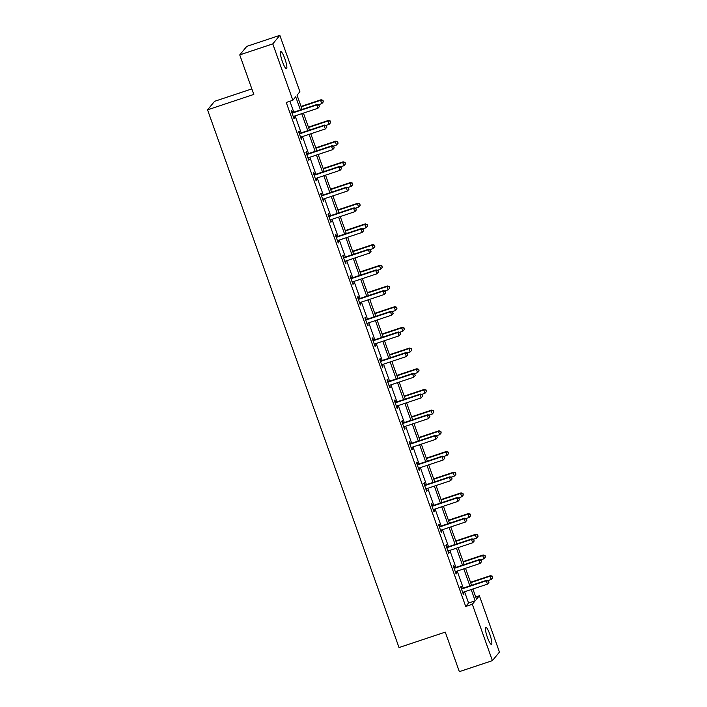 <?xml version="1.0" encoding="UTF-8"?>
<svg xmlns="http://www.w3.org/2000/svg" width="707" height="707" viewBox="0 0 707 707"><rect width="100%" height="100%" fill="white"/><g stroke="black" fill="none" stroke-linecap="round" stroke-linejoin="round"><path stroke-width="1.06" d="M487.379 637.281A9.067 1.635 -108.4 0 1 485.736 627.206A9.067 1.635 -108.4 0 1 489.827 634.329A9.067 1.635 -108.4 0 1 491.471 644.404A9.067 1.635 -108.4 0 1 487.379 637.281M282.411 61.65A9.067 1.635 -108.4 0 1 280.767 51.576A9.067 1.635 -108.4 0 1 284.85 58.699A9.067 1.635 -108.4 0 1 286.494 68.773A9.067 1.635 -108.4 0 1 282.411 61.65M251.842 88.896L214.601 101.313L207.549 109.85L399.013 647.55L445.277 632.129L459.347 671.65L492.399 660.638L472.32 604.264L475.184 600.809L471.18 589.558M207.549 109.85L253.813 94.429L239.735 54.899L246.796 46.362L279.839 35.35L299.909 91.716L297.046 95.18L302.119 109.408M475.723 596.947L479.381 595.727L499.451 652.101L492.399 660.638M300.413 109.983L295.712 96.797L292.857 100.253L286.247 102.462L465.71 606.465L468.573 603.009L464.57 591.768M463.262 588.074L457.199 571.07M455.891 567.385L449.838 550.382M448.521 546.697L442.467 529.693M441.15 525.999L435.097 509.005M433.789 505.311L427.735 488.307M426.418 484.622L420.365 467.619M419.048 463.933L412.994 446.93M411.686 443.236L405.632 426.233M404.316 422.547L398.262 405.544M396.945 401.859L390.891 384.855M389.584 381.161L383.53 364.167M382.213 360.473L376.159 343.469M374.843 339.784L368.789 322.781M367.481 319.096L361.427 302.092M360.11 298.398L354.057 281.404M352.74 277.71L346.686 260.706M345.378 257.021L339.325 240.018M338.008 236.332L331.954 219.329M330.637 215.635L324.584 198.64M323.267 194.946L317.213 177.943M315.905 174.258L309.852 157.254M308.535 153.569L302.481 136.566M301.164 132.872L295.111 115.877M293.803 112.183L289.905 101.242M292.459 112.44L291.691 110.292L291.213 110.866L294.05 118.829L294.527 118.246L293.838 116.302M299.83 133.128L299.061 130.981L298.584 131.555L301.421 139.518L301.898 138.943L301.2 136.99M307.192 153.817L306.431 151.669L305.954 152.252L308.782 160.206L309.259 159.632L308.57 157.688M314.562 174.505L313.793 172.367L313.316 172.941L316.153 180.895L316.63 180.32L315.941 178.376M321.932 195.203L321.164 193.055L320.686 193.63L323.523 201.592L324 201.009L323.302 199.065M329.294 215.891L328.534 213.744L328.057 214.318L330.885 222.281L331.362 221.706L330.673 219.753M336.665 236.58L335.896 234.432L335.418 235.016L338.255 242.969L338.733 242.395L338.043 240.451M344.035 257.277L343.266 255.13L342.789 255.704L345.626 263.658L346.103 263.084L345.405 261.139M351.397 277.966L350.637 275.818L350.159 276.393L352.996 284.355L353.465 283.772L352.775 281.828M358.767 298.654L357.998 296.507L357.53 297.081L360.358 305.044L360.835 304.47L360.146 302.516M366.138 319.343L365.369 317.196L364.892 317.779L367.728 325.733L368.206 325.158L367.507 323.214M373.499 340.04L372.739 337.893L372.262 338.467L375.099 346.421L375.576 345.847L374.878 343.902M380.87 360.729L380.11 358.582L379.632 359.156L382.46 367.119L382.938 366.535L382.248 364.591M388.24 381.418L387.471 379.27L386.994 379.845L389.831 387.807L390.308 387.233L389.619 385.288M395.602 402.106L394.842 399.959L394.365 400.542L397.201 408.496L397.679 407.921L396.981 405.977M402.972 422.804L402.212 420.656L401.735 421.231L404.563 429.184L405.04 428.61L404.351 426.666M410.343 443.492L409.574 441.345L409.097 441.919L411.934 449.882L412.411 449.298L411.721 447.354M417.704 464.181L416.944 462.033L416.467 462.608L419.304 470.57L419.781 469.996L419.083 468.052M425.075 484.869L424.315 482.722L423.838 483.305L426.666 491.259L427.143 490.685L426.454 488.74M432.445 505.567L431.677 503.419L431.199 503.994L434.036 511.948L434.513 511.373L433.824 509.429M439.816 526.255L439.047 524.108L438.57 524.682L441.407 532.645L441.884 532.062L441.186 530.117M447.178 546.944L446.417 544.797L445.94 545.38L448.768 553.334L449.245 552.759L448.556 550.815M454.548 567.633L453.779 565.485L453.302 566.068L456.139 574.022L456.616 573.448L455.927 571.503M461.918 588.33L461.15 586.183L460.672 586.757L463.509 594.72L463.986 594.136L463.288 592.192M239.735 54.899L272.778 43.887L279.839 35.35M465.71 606.465L472.32 604.264M292.857 100.253L272.778 43.887M469.863 585.873L463.81 568.87M462.502 565.185L456.448 548.181M455.131 544.487L449.078 527.484M447.761 523.799L441.707 506.795M440.399 503.11L434.345 486.107M433.029 482.413L426.975 465.418M425.658 461.724L419.605 444.721M418.297 441.035L412.243 424.032M410.926 420.347L404.872 403.344M403.556 399.649L397.502 382.655M396.185 378.961L390.131 361.957M388.823 358.272L382.77 341.269M381.453 337.584L375.399 320.58M374.083 316.886L368.029 299.892M366.721 296.198L360.667 279.194M359.35 275.509L353.297 258.506M351.98 254.82L345.926 237.817M344.618 234.123L338.565 217.129M337.248 213.434L331.194 196.431M329.877 192.746L323.824 175.743M322.516 172.057L316.462 155.054M315.145 151.36L309.092 134.365M307.775 130.671L301.721 113.668M472.886 588.993L476.518 599.191L479.381 595.727M303.427 113.102L309.48 130.106M310.797 133.791L316.851 150.794M318.168 154.48L324.221 171.483M325.538 175.177L331.592 192.171M332.9 195.866L338.953 212.869M340.27 216.554L346.324 233.557M347.641 237.243L353.694 254.246M355.002 257.94L361.056 274.935M362.373 278.629L368.427 295.632M369.743 299.317L375.797 316.321M377.105 320.006L383.159 337.009M384.475 340.703L390.529 357.707M391.846 361.392L397.9 378.395M399.208 382.08L405.261 399.084M406.578 402.778L412.632 419.772M413.949 423.466L420.002 440.47M421.31 444.155L427.364 461.158M428.681 464.844L434.734 481.847M436.051 485.541L442.105 502.536M443.413 506.23L449.475 523.233M450.783 526.918L456.837 543.922M458.154 547.607L464.207 564.61M465.524 568.304L471.578 585.299M468.573 603.009L475.184 600.809M293.918 118.449L294.527 118.246M301.288 139.146L301.898 138.943M308.65 159.835L309.259 159.632M316.02 180.524L316.63 180.32M323.391 201.212L324 201.009M330.752 221.91L331.362 221.706M338.123 242.598L338.733 242.395M345.493 263.287L346.103 263.084M352.855 283.975L353.465 283.772M360.225 304.673L360.835 304.47M367.596 325.361L368.206 325.158M374.966 346.05L375.576 345.847M382.328 366.739L382.938 366.535M389.698 387.436L390.308 387.233M397.069 408.125L397.679 407.921M404.431 428.813L405.04 428.61M411.801 449.502L412.411 449.298M419.171 470.199L419.781 469.996M426.533 490.888L427.143 490.685M433.904 511.576L434.513 511.373M441.274 532.265L441.884 532.062M448.636 552.962L449.245 552.759M456.006 573.651L456.616 573.448M463.377 594.34L463.986 594.136M291.982 113.014L292.203 113.032A1.414 1.387 -140.4 0 0 292.733 112.961L316.789 104.936L317.964 108.259L293.909 116.275A1.414 1.387 -140.4 0 0 293.449 116.531L293.29 116.682M291.761 112.395L292.68 112.448A1.414 1.387 -140.4 0 0 293.211 112.378L317.266 104.362L316.789 104.936L318.998 105.184L319.476 106.518L318.998 105.184M319.193 104.954L317.266 104.362M317.964 108.259L319.476 106.518M318.486 104.742L321.782 103.637L320.598 100.323L321.075 99.749L301.049 106.421M322.816 100.571L323.293 101.896L323.011 100.341L320.598 100.323L301.182 106.801M323.293 101.896L321.782 103.637M321.075 99.749L323.011 100.341M299.353 133.703L299.574 133.72A1.414 1.387 -140.4 0 0 300.095 133.65L324.151 125.634L325.335 128.948L301.279 136.964A1.414 1.387 -140.4 0 0 300.82 137.229L300.652 137.37M299.132 133.084L300.051 133.137A1.414 1.387 -140.4 0 0 300.572 133.075L324.628 125.051L324.151 125.634L326.369 125.881L326.846 127.207L326.369 125.881M326.563 125.652L324.628 125.051M325.335 128.948L326.846 127.207M306.714 154.391L306.935 154.409A1.414 1.387 -140.4 0 0 307.465 154.338L331.521 146.322L332.705 149.637L308.65 157.652A1.414 1.387 -140.4 0 0 308.19 157.917L308.022 158.059M306.493 153.773L307.412 153.834A1.414 1.387 -140.4 0 0 307.943 153.764L331.998 145.748L331.521 146.322L333.739 146.57L334.208 147.896L333.739 146.57M333.925 146.34L331.998 145.748M332.705 149.637L334.208 147.896M325.856 125.431L329.153 124.335L327.968 121.012L328.446 120.437L308.42 127.119M330.187 121.268L330.655 122.594L330.372 121.03L327.968 121.012L308.552 127.49M330.655 122.594L329.153 124.335M328.446 120.437L330.372 121.03M333.218 146.119L336.514 145.023L335.339 141.709L335.816 141.126L315.79 147.807M337.548 141.957L338.026 143.282L337.743 141.727L335.339 141.709L315.923 148.178M338.026 143.282L336.514 145.023M335.816 141.126L337.743 141.727M314.085 175.089L314.306 175.097A1.414 1.387 -140.4 0 0 314.836 175.036L338.892 167.011L340.067 170.325L316.011 178.35A1.414 1.387 -140.4 0 0 315.552 178.606L315.393 178.747M313.864 174.47L314.783 174.523A1.414 1.387 -140.4 0 0 315.313 174.452L339.369 166.437L338.892 167.011L341.11 167.259L341.578 168.584L341.11 167.259M341.295 167.029L339.369 166.437M340.067 170.325L341.578 168.584M321.455 195.777L321.676 195.795A1.414 1.387 -140.4 0 0 322.198 195.724L346.262 187.7L347.437 191.023L323.382 199.038A1.414 1.387 -140.4 0 0 322.922 199.294L322.754 199.445M321.234 195.159L322.153 195.212A1.414 1.387 -140.4 0 0 322.675 195.15L346.73 187.125L346.262 187.7L348.471 187.956L348.949 189.282L348.471 187.956M348.666 187.717L346.73 187.125M347.437 191.023L348.949 189.282M328.817 216.466L329.038 216.483A1.414 1.387 -140.4 0 0 329.568 216.413L353.624 208.397L354.808 211.711L330.752 219.727A1.414 1.387 -140.4 0 0 330.293 219.992L330.125 220.133M328.596 215.847L329.515 215.909A1.414 1.387 -140.4 0 0 330.045 215.838L354.101 207.814L353.624 208.397L355.842 208.645L356.31 209.97L355.842 208.645M356.028 208.415L354.101 207.814M354.808 211.711L356.31 209.97M340.588 166.808L343.885 165.712L342.701 162.398L343.178 161.823L323.152 168.496M344.919 162.645L345.396 163.971L345.113 162.416L342.701 162.398L323.293 168.867M345.396 163.971L343.885 165.712M343.178 161.823L345.113 162.416M347.959 187.505L351.255 186.401L350.071 183.086L350.548 182.512L330.523 189.184M352.289 183.334L352.758 184.66L352.475 183.104L350.071 183.086L330.655 189.564M352.758 184.66L351.255 186.401M350.548 182.512L352.475 183.104M355.321 208.194L358.617 207.098L357.442 203.775L357.919 203.201L337.893 209.882M359.66 204.031L360.128 205.357L359.845 203.802L357.442 203.775L338.026 210.253M360.128 205.357L358.617 207.098M357.919 203.201L359.845 203.802M336.187 237.163L336.408 237.172A1.414 1.387 -140.4 0 0 336.939 237.101L360.994 229.086L362.17 232.4L338.114 240.424A1.414 1.387 -140.4 0 0 337.654 240.68L337.495 240.822M335.966 236.536L336.885 236.598A1.414 1.387 -140.4 0 0 337.416 236.527L361.471 228.511L360.994 229.086L363.212 229.333L363.681 230.659L363.212 229.333M363.398 229.103L361.471 228.511M362.17 232.4L363.681 230.659M362.691 228.882L365.987 227.787L364.812 224.472L365.28 223.889L345.263 230.57M367.021 224.72L367.499 226.046L367.216 224.49L364.812 224.472L345.396 230.942M367.499 226.046L365.987 227.787M365.28 223.889L367.216 224.49M343.558 257.852L343.779 257.861A1.414 1.387 -140.4 0 0 344.3 257.799L368.365 249.774L369.54 253.088L345.484 261.113A1.414 1.387 -140.4 0 0 345.025 261.369L344.857 261.51M343.337 257.233L344.256 257.286A1.414 1.387 -140.4 0 0 344.777 257.215L368.842 249.2L368.365 249.774L370.574 250.022L371.051 251.347L370.574 250.022M370.768 249.792L368.842 249.2M369.54 253.088L371.051 251.347M370.061 249.58L373.358 248.475L372.174 245.161L372.651 244.587L352.625 251.259M374.392 245.409L374.86 246.734L374.577 245.179L372.174 245.161L352.758 251.63M374.86 246.734L373.358 248.475M372.651 244.587L374.577 245.179M350.919 278.54L351.14 278.558A1.414 1.387 -140.4 0 0 351.671 278.487L375.726 270.463L376.911 273.786L352.855 281.801A1.414 1.387 -140.4 0 0 352.395 282.058L352.227 282.208M350.699 277.922L351.618 277.975A1.414 1.387 -140.4 0 0 352.148 277.913L376.204 269.888L375.726 270.463L377.945 270.719L378.413 272.045L377.945 270.719M378.139 270.481L376.204 269.888M376.911 273.786L378.413 272.045M377.432 270.268L380.72 269.164L379.544 265.85L380.021 265.275L359.996 271.948M381.762 266.097L382.231 267.432L381.948 265.867L379.544 265.85L360.128 272.328M382.231 267.432L380.72 269.164M380.021 265.275L381.948 265.867M358.29 299.229L358.511 299.247A1.414 1.387 -140.4 0 0 359.041 299.176L383.097 291.16L384.281 294.474L360.217 302.49A1.414 1.387 -140.4 0 0 359.757 302.755L359.598 302.896M358.069 298.61L358.988 298.672A1.414 1.387 -140.4 0 0 359.518 298.601L383.574 290.577L383.097 291.16L385.315 291.408L385.783 292.733L385.315 291.408M385.501 291.178L383.574 290.577M384.281 294.474L385.783 292.733M384.794 290.957L388.09 289.861L386.915 286.547L387.392 285.964L367.366 292.645M389.124 286.795L389.601 288.12L389.318 286.565L386.915 286.547L367.499 293.016M389.601 288.12L388.09 289.861M387.392 285.964L389.318 286.565M365.66 319.926L365.881 319.935A1.414 1.387 -140.4 0 0 366.412 319.864L390.467 311.849L391.643 315.163L367.587 323.187A1.414 1.387 -140.4 0 0 367.127 323.444L366.96 323.585M365.439 319.299L366.359 319.361A1.414 1.387 -140.4 0 0 366.88 319.29L390.944 311.274L390.467 311.849L392.677 312.096L393.154 313.422L392.677 312.096M392.871 311.867L390.944 311.274M391.643 315.163L393.154 313.422M392.164 311.646L395.46 310.55L394.276 307.236L394.753 306.661L374.728 313.334M396.494 307.483L396.963 308.809L396.689 307.253L394.276 307.236L374.86 313.705M396.963 308.809L395.46 310.55M394.753 306.661L396.689 307.253M373.022 340.615L373.252 340.624A1.414 1.387 -140.4 0 0 373.773 340.562L397.829 332.537L399.013 335.852L374.957 343.876A1.414 1.387 -140.4 0 0 374.498 344.132L374.33 344.274M372.801 339.996L373.72 340.049A1.414 1.387 -140.4 0 0 374.25 339.979L398.306 331.963L397.829 332.537L400.047 332.785L400.516 334.111L400.047 332.785M400.242 332.555L398.306 331.963M399.013 335.852L400.516 334.111M399.535 332.343L402.831 331.238L401.647 327.924L402.124 327.35L382.098 334.022M403.865 328.172L404.333 329.497L404.05 327.942L401.647 327.924L382.231 334.393M404.333 329.497L402.831 331.238M402.124 327.35L404.05 327.942M380.393 361.304L380.613 361.321A1.414 1.387 -140.4 0 0 381.144 361.25L405.199 353.226L406.384 356.549L382.319 364.565A1.414 1.387 -140.4 0 0 381.868 364.83L381.7 364.971M380.172 360.685L381.091 360.738A1.414 1.387 -140.4 0 0 381.621 360.676L405.677 352.652L405.199 353.226L407.418 353.482L407.886 354.808L407.418 353.482M407.603 353.253L405.677 352.652M406.384 356.549L407.886 354.808M406.896 353.032L410.193 351.936L409.017 348.613L409.494 348.038L389.469 354.711M411.227 348.86L411.704 350.195L411.421 348.631L409.017 348.613L389.601 355.091M411.704 350.195L410.193 351.936M409.494 348.038L411.421 348.631M387.763 381.992L387.984 382.01A1.414 1.387 -140.4 0 0 388.514 381.939L412.57 373.923L413.745 377.238L389.69 385.253A1.414 1.387 -140.4 0 0 389.23 385.518L389.062 385.66M387.542 381.373L388.461 381.435A1.414 1.387 -140.4 0 0 388.991 381.365L413.047 373.34L412.57 373.923L414.779 374.171L415.256 375.497L414.779 374.171M414.974 373.941L413.047 373.34M413.745 377.238L415.256 375.497M414.267 373.72L417.563 372.624L416.379 369.31L416.856 368.727L396.83 375.408M418.597 369.558L419.065 370.883L418.791 369.328L416.379 369.31L396.963 375.779M419.065 370.883L417.563 372.624M416.856 368.727L418.791 369.328M395.125 402.69L395.354 402.698A1.414 1.387 -140.4 0 0 395.876 402.628L419.931 394.612L421.116 397.926L397.06 405.951A1.414 1.387 -140.4 0 0 396.6 406.207L396.433 406.348M394.904 402.062L395.832 402.124A1.414 1.387 -140.4 0 0 396.353 402.053L420.409 394.038L419.931 394.612L422.15 394.86L422.627 396.185L422.15 394.86M422.344 394.63L420.409 394.038M421.116 397.926L422.627 396.185M421.637 394.409L424.934 393.313L423.749 389.999L424.227 389.424L404.201 396.097M425.968 390.246L426.436 391.572L426.153 390.017L423.749 389.999L404.333 396.468M426.436 391.572L424.934 393.313M424.227 389.424L426.153 390.017M402.495 423.378L402.716 423.387A1.414 1.387 -140.4 0 0 403.246 423.325L427.302 415.301L428.486 418.615L404.431 426.639A1.414 1.387 -140.4 0 0 403.971 426.895L403.803 427.037M402.274 422.759L403.193 422.813A1.414 1.387 -140.4 0 0 403.724 422.742L427.779 414.726L427.302 415.301L429.52 415.548L429.989 416.874L429.52 415.548M429.706 415.318L427.779 414.726M428.486 418.615L429.989 416.874M428.999 415.106L432.295 414.002L431.12 410.687L431.597 410.113L411.571 416.785M433.329 410.935L433.806 412.261L433.524 410.705L431.12 410.687L411.704 417.157M433.806 412.261L432.295 414.002M431.597 410.113L433.524 410.705M409.866 444.067L410.087 444.084A1.414 1.387 -140.4 0 0 410.617 444.014L434.672 435.989L435.848 439.312L411.792 447.328A1.414 1.387 -140.4 0 0 411.333 447.593L411.165 447.734M409.645 443.448L410.564 443.501A1.414 1.387 -140.4 0 0 411.094 443.439L435.15 435.415L434.672 435.989L436.882 436.246L437.359 437.571L436.882 436.246M437.076 436.016L435.15 435.415M435.848 439.312L437.359 437.571M436.369 435.795L439.666 434.699L438.481 431.376L438.959 430.802L418.933 437.474M440.7 431.632L441.177 432.958L440.894 431.394L438.481 431.376L419.065 437.854M441.177 432.958L439.666 434.699M438.959 430.802L440.894 431.394M417.236 464.755L417.457 464.773A1.414 1.387 -140.4 0 0 417.978 464.702L442.034 456.687L443.218 460.001L419.163 468.016A1.414 1.387 -140.4 0 0 418.703 468.281L418.535 468.423M417.015 464.137L417.934 464.199A1.414 1.387 -140.4 0 0 418.456 464.128L442.511 456.103L442.034 456.687L444.252 456.934L444.73 458.26L444.252 456.934M444.447 456.704L442.511 456.103M443.218 460.001L444.73 458.26M443.74 456.483L447.036 455.388L445.852 452.073L446.329 451.49L426.303 458.171M448.07 452.321L448.538 453.647L448.256 452.091L445.852 452.073L426.436 458.543M448.538 453.647L447.036 455.388M446.329 451.49L448.256 452.091M424.598 485.453L424.819 485.462A1.414 1.387 -140.4 0 0 425.349 485.391L449.405 477.375L450.589 480.689L426.533 488.714A1.414 1.387 -140.4 0 0 426.074 488.97L425.906 489.111M424.377 484.834L425.296 484.887A1.414 1.387 -140.4 0 0 425.826 484.816L449.882 476.801L449.405 477.375L451.623 477.623L452.091 478.948L451.623 477.623M451.808 477.393L449.882 476.801M450.589 480.689L452.091 478.948M451.101 477.172L454.398 476.076L453.222 472.762L453.7 472.188L433.674 478.86M455.432 473.01L455.909 474.335L455.626 472.78L453.222 472.762L433.806 479.231M455.909 474.335L454.398 476.076M453.7 472.188L455.626 472.78M431.968 506.141L432.189 506.15A1.414 1.387 -140.4 0 0 432.719 506.088L456.775 498.064L457.95 501.378L433.895 509.402A1.414 1.387 -140.4 0 0 433.435 509.659L433.276 509.809M431.747 505.523L432.666 505.576A1.414 1.387 -140.4 0 0 433.197 505.505L457.252 497.489L456.775 498.064L458.984 498.311L459.462 499.646L458.984 498.311M459.179 498.082L457.252 497.489M457.95 501.378L459.462 499.646M458.472 497.869L461.768 496.765L460.584 493.451L461.061 492.876L441.035 499.549M462.802 493.698L463.279 495.024L462.997 493.468L460.584 493.451L441.168 499.92M463.279 495.024L461.768 496.765M461.061 492.876L462.997 493.468M439.339 526.83L439.56 526.848A1.414 1.387 -140.4 0 0 440.081 526.777L464.137 518.761L465.321 522.075L441.265 530.091A1.414 1.387 -140.4 0 0 440.806 530.356L440.638 530.497M439.118 526.211L440.037 526.264A1.414 1.387 -140.4 0 0 440.558 526.202L464.614 518.178L464.137 518.761L466.355 519.009L466.832 520.334L466.355 519.009M466.549 518.779L464.614 518.178M465.321 522.075L466.832 520.334M465.842 518.558L469.139 517.462L467.954 514.139L468.432 513.565L448.406 520.237M470.173 514.396L470.641 515.721L470.358 514.157L467.954 514.139L448.538 520.617M470.641 515.721L469.139 517.462M468.432 513.565L470.358 514.157M446.7 547.518L446.921 547.536A1.414 1.387 -140.4 0 0 447.451 547.465L471.507 539.45L472.691 542.764L448.636 550.78A1.414 1.387 -140.4 0 0 448.176 551.045L448.008 551.186M446.479 546.9L447.398 546.962A1.414 1.387 -140.4 0 0 447.929 546.891L471.984 538.875L471.507 539.45L473.725 539.697L474.194 541.023L473.725 539.697M473.911 539.468L471.984 538.875M472.691 542.764L474.194 541.023M473.204 539.247L476.5 538.151L475.325 534.837L475.802 534.253L455.776 540.935M477.534 535.084L478.012 536.41L477.729 534.854L475.325 534.837L455.909 541.306M478.012 536.41L476.5 538.151M475.802 534.253L477.729 534.854M454.071 568.216L454.292 568.225A1.414 1.387 -140.4 0 0 454.822 568.154L478.878 560.138L480.053 563.452L455.997 571.477A1.414 1.387 -140.4 0 0 455.538 571.733L455.379 571.875M453.85 567.597L454.769 567.65A1.414 1.387 -140.4 0 0 455.299 567.58L479.355 559.564L478.878 560.138L481.096 560.386L481.564 561.712L481.096 560.386M481.281 560.156L479.355 559.564M480.053 563.452L481.564 561.712M480.574 559.935L483.871 558.839L482.687 555.525L483.164 554.951L463.138 561.623M484.905 555.773L485.382 557.098L485.099 555.543L482.687 555.525L463.279 561.994M485.382 557.098L483.871 558.839M483.164 554.951L485.099 555.543M461.441 588.904L461.662 588.922A1.414 1.387 -140.4 0 0 462.184 588.851L486.248 580.827L487.423 584.15L463.368 592.166A1.414 1.387 -140.4 0 0 462.908 592.422L462.74 592.572M461.22 588.286L462.139 588.339A1.414 1.387 -140.4 0 0 462.661 588.268L486.716 580.253L486.248 580.827L488.457 581.074L488.935 582.409L488.457 581.074M488.652 580.845L486.716 580.253M487.423 584.15L488.935 582.409M487.945 580.633L491.241 579.528L490.057 576.214L490.534 575.639L470.509 582.312M492.275 576.461L492.744 577.787L492.461 576.232L490.057 576.214L470.641 582.692M492.744 577.787L491.241 579.528M490.534 575.639L492.461 576.232M292.203 113.032L292.68 112.448M292.733 112.961L293.211 112.378M299.574 133.72L300.051 133.137M300.095 133.65L300.572 133.075M306.935 154.409L307.412 153.834M307.465 154.338L307.943 153.764M314.306 175.097L314.783 174.523M314.836 175.036L315.313 174.452M321.676 195.795L322.153 195.212M322.198 195.724L322.675 195.15M329.038 216.483L329.515 215.909M329.568 216.413L330.045 215.838M336.408 237.172L336.885 236.598M336.939 237.101L337.416 236.527M343.779 257.861L344.256 257.286M344.3 257.799L344.777 257.215M351.14 278.558L351.618 277.975M351.671 278.487L352.148 277.913M358.511 299.247L358.988 298.672M359.041 299.176L359.518 298.601M365.881 319.935L366.359 319.361M366.412 319.864L366.88 319.29M373.252 340.624L373.72 340.049M373.773 340.562L374.25 339.979M380.613 361.321L381.091 360.738M381.144 361.25L381.621 360.676M387.984 382.01L388.461 381.435M388.514 381.939L388.991 381.365M395.354 402.698L395.832 402.124M395.876 402.628L396.353 402.053M402.716 423.387L403.193 422.813M403.246 423.325L403.724 422.742M410.087 444.084L410.564 443.501M410.617 444.014L411.094 443.439M417.457 464.773L417.934 464.199M417.978 464.702L418.456 464.128M424.819 485.462L425.296 484.887M425.349 485.391L425.826 484.816M432.189 506.15L432.666 505.576M432.719 506.088L433.197 505.505M439.56 526.848L440.037 526.264M440.081 526.777L440.558 526.202M446.921 547.536L447.398 546.962M447.451 547.465L447.929 546.891M454.292 568.225L454.769 567.65M454.822 568.154L455.299 567.58M461.662 588.922L462.139 588.339M462.184 588.851L462.661 588.268"/></g></svg>
